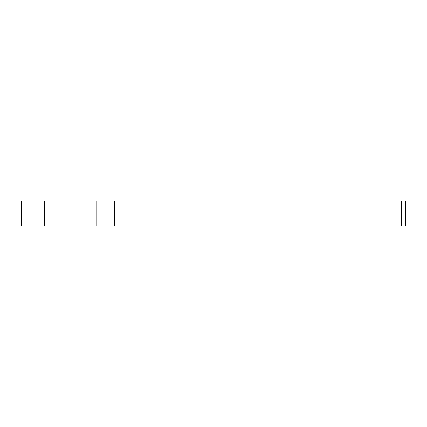 <?xml version="1.0" encoding="UTF-8"?>
<svg xmlns="http://www.w3.org/2000/svg" width="427" height="427" viewBox="0 0 427 427"><rect width="100%" height="100%" fill="white"/><g stroke="black" fill="none" stroke-linecap="round" stroke-linejoin="round"><path stroke-width="0.64" d="M44.44 200.968L44.44 226.032L21.35 226.032L21.35 200.968L405.65 200.968L405.65 226.032L401.471 226.032L401.471 200.968M44.44 226.032L96.075 226.032L96.075 200.968M114.756 200.968L114.756 226.032L401.471 226.032M114.756 226.032L96.075 226.032"/></g></svg>
